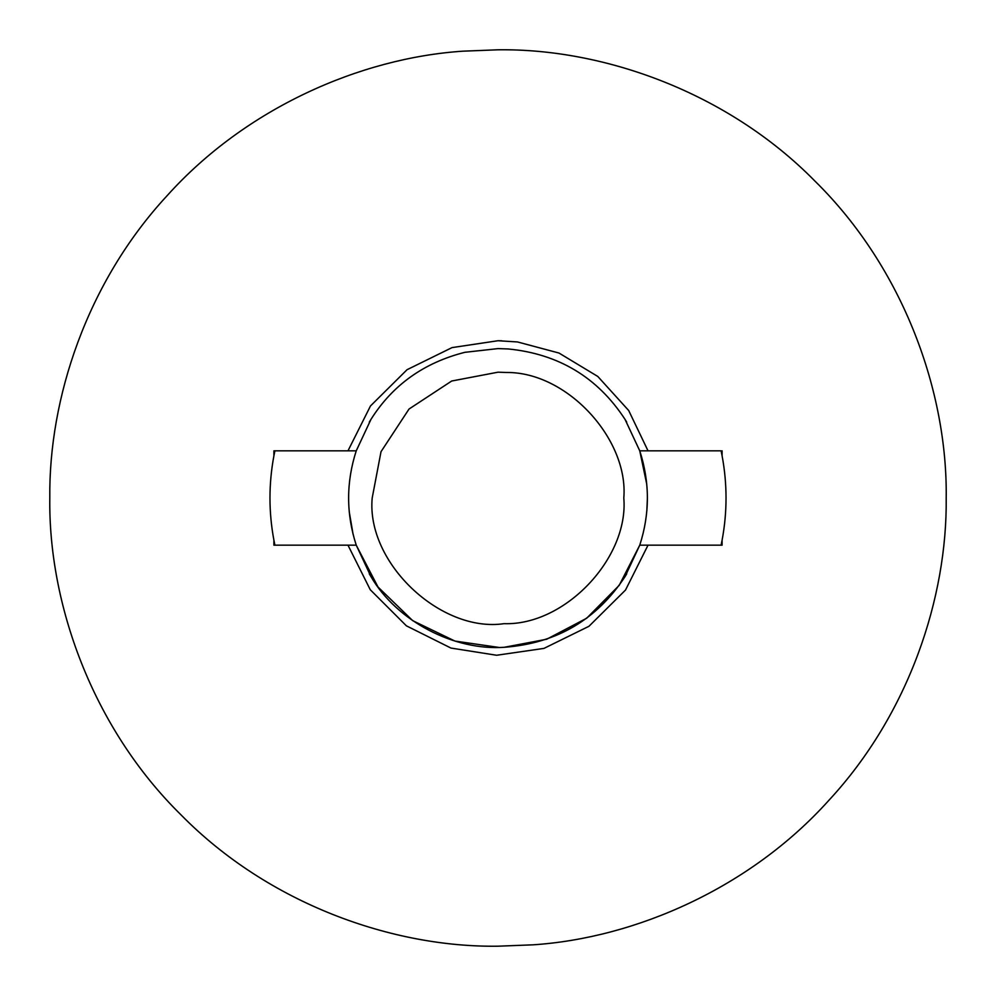 <?xml version="1.0" encoding="UTF-8"?>
<svg xmlns="http://www.w3.org/2000/svg" width="996" height="996" viewBox="0 0 996 996"><rect width="100%" height="100%" fill="white"/><g stroke="black" fill="none" stroke-linecap="round" stroke-linejoin="round"><path stroke-width="1.49" d="M508.134 348.949C558.681 353.929 597.65 377.409 625.027 419.366L639.756 450.827C649.915 482.276 649.915 513.724 639.756 545.173L625.027 576.634C596.841 619.599 556.876 643.13 505.146 647.226C454.413 651.21 396.769 621.168 370.973 576.634L356.244 545.173C346.085 513.724 346.085 482.276 356.244 450.827L370.973 419.366C392.636 385.016 423.947 362.669 464.908 352.31L498 348.6L508.134 348.949M506.528 372.479C567.396 371.919 628.7 439.398 623.807 498C628.912 557.648 565.355 625.687 504.026 623.67C440.917 632.995 366.13 562.927 372.193 498L381.02 451.686L409.032 409.032L451.686 381.02L498 372.193L506.528 372.479M625.027 576.634L626.708 573.87M626.708 422.13L625.027 419.366M647.4 498L646.84 510.936M721.092 450.827L639.756 450.827L721.092 450.827L722.1 455.844C727.341 483.944 727.341 512.056 722.1 540.156L721.092 545.173L639.756 545.173L619.201 585.349L586.681 618.23L546.667 639.245L504.399 647.263M639.743 450.777L646.778 484.317M498.747 647.4L454.935 641.063L412.68 620.645L378.032 587.042L356.257 545.223M353.119 534.466L349.223 511.683M370.973 419.366L369.292 422.13M369.292 573.87L370.973 576.634M273.9 545.173L356.244 545.173L273.9 545.173L273.9 540.156C268.659 512.056 268.659 483.944 273.9 455.844L273.9 450.827L356.244 450.827L273.9 450.827M274.908 545.173L273.9 540.156M273.9 455.844L274.908 450.827M722.1 455.844L722.1 450.827M721.092 545.173L722.1 545.173L722.1 540.156M639.756 545.173L722.1 545.173M49.8 498C48.68 398.624 86.901 282.254 167.054 195.751C245.788 108.054 360.415 58.005 462.829 51.182L498 49.8C603.103 48.356 727.317 91.931 814.927 181.073C904.069 268.683 947.644 392.897 946.2 498C947.321 597.376 909.099 713.746 828.946 800.249C750.212 887.946 635.585 937.995 533.171 944.818L498 946.2C392.897 947.644 268.683 904.069 181.073 814.927C91.931 727.317 48.356 603.103 49.8 498M517.522 341.952L558.993 353.045L597.799 376.463L628.688 410.514L648.023 450.827L628.688 410.514L597.799 376.463L558.993 353.045L517.522 341.952L498 340.732L452.035 347.604L407.053 369.703L370.487 405.957L347.978 450.827M648.023 545.173L625.513 590.043L588.947 626.297L543.965 648.396L496.631 655.256L543.965 648.396L588.947 626.297L625.513 590.043L648.023 545.173M496.631 655.256L450.951 648.06L406.405 625.837L370.251 589.719L347.978 545.173M501.623 340.781L498 340.732"/></g></svg>
